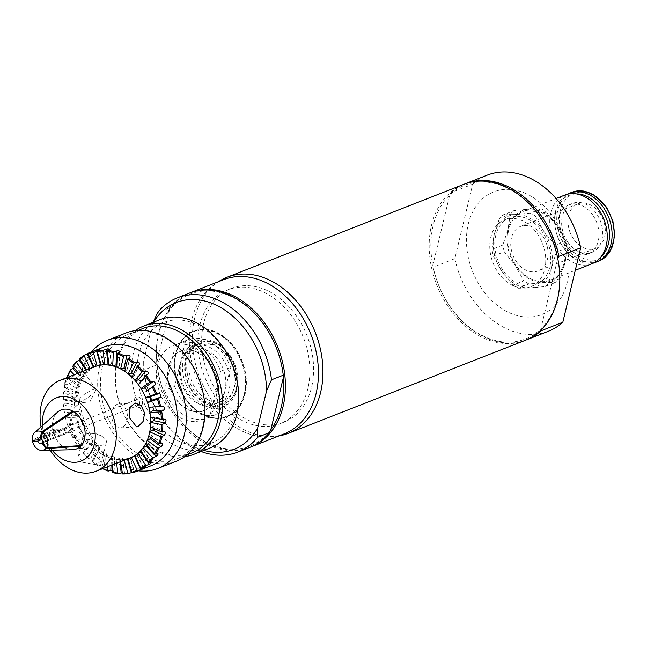 <?xml version="1.0" encoding="UTF-8"?>
<svg xmlns="http://www.w3.org/2000/svg" width="647" height="647" viewBox="0 0 647 647"><rect width="100%" height="100%" fill="white"/><g stroke="black" fill="none" stroke-linecap="round" stroke-linejoin="round"><path stroke-width="0.49" stroke-dasharray="3.23 2.43" d="M134.236 399.717A5.459 4.036 68.6 0 1 141.361 399.264A5.459 4.036 68.6 0 1 139.404 407.416A5.459 4.036 68.6 0 1 134.236 399.717M232.54 397.121A32.754 24.23 68.6 0 1 189.296 380.954A32.754 24.23 68.6 0 1 212.507 342.109A32.754 24.23 68.6 0 1 234.788 364.277A32.754 24.23 68.6 0 1 233.535 395.673A32.754 24.23 68.6 0 1 232.54 397.121M218.411 347.399A29.843 22.071 -111.4 0 0 201.33 345.352A29.843 22.071 -111.4 0 0 191.69 381.188A29.843 22.071 -111.4 0 0 223.134 400.905A29.843 22.071 -111.4 0 0 235.354 375.899A29.843 22.071 -111.4 0 0 218.411 347.399M516.104 261.234A23.955 17.712 -111.4 0 0 538.15 270.939A23.955 17.712 -111.4 0 0 545.89 242.172A23.955 17.712 -111.4 0 0 520.649 226.353A23.955 17.712 -111.4 0 0 516.104 261.234M239.01 418.738A71.857 53.143 68.6 0 1 199.891 324.972A71.857 53.143 68.6 0 1 227.631 289.896A71.857 53.143 68.6 0 1 303.354 337.362A71.857 53.143 68.6 0 1 280.135 423.672A71.857 53.143 68.6 0 1 239.01 418.738M203.643 323.5A71.857 53.143 -111.4 0 0 222.6 399.62A71.857 53.143 -111.4 0 0 283.887 422.192A71.857 53.143 -111.4 0 0 303.718 328.255A71.857 53.143 -111.4 0 0 231.383 288.416A71.857 53.143 -111.4 0 0 203.643 323.5M541.054 330.795L540.795 329.04A82.63 61.109 68.6 0 0 557.69 258.671L540.795 329.04A82.63 61.109 68.6 0 1 478.141 333.302A82.63 61.109 68.6 0 1 432.811 265.432L433.069 267.179L454.833 258.638L472.714 184.169L450.951 192.709L449.705 195.054A82.63 61.109 68.6 0 1 512.359 190.792A82.63 61.109 68.6 0 1 557.69 258.671L557.763 258.525M450.951 192.709A83.835 61.999 68.6 0 1 464.627 184.015M472.714 184.169A83.835 61.999 68.6 0 1 487.134 175.175M432.811 265.432L449.705 195.054A82.63 61.109 68.6 0 0 432.811 265.432M525.874 340.079A83.835 61.999 68.6 0 1 433.069 267.179M548.389 331.248A83.835 61.999 68.6 0 1 454.833 258.638M525.129 340.379A83.835 61.999 68.6 0 1 477.146 334.628A83.835 61.999 68.6 0 1 429.559 254.562A83.835 61.999 68.6 0 1 463.875 184.306M279.019 435.9A83.835 61.999 68.6 0 1 203.87 386.874A83.835 61.999 68.6 0 1 218.492 281.688M497.826 272.088A35.925 26.567 -111.4 0 0 530.888 286.653A35.925 26.567 -111.4 0 0 537.697 234.335A35.925 26.567 -111.4 0 0 504.636 219.77A35.925 26.567 -111.4 0 0 497.826 272.088M591.981 263.75A36.928 27.311 68.6 0 1 557.997 248.78A36.928 27.311 68.6 0 1 565.001 195.006M593.113 215.532A26.349 19.483 -111.4 0 0 568.867 204.848A26.349 19.483 -111.4 0 0 560.351 236.495A26.349 19.483 -111.4 0 0 588.115 253.899A26.349 19.483 -111.4 0 0 593.113 215.532M557.01 226.45A36.928 27.311 68.6 0 1 550.015 280.224A36.928 27.311 68.6 0 1 516.031 265.254A36.928 27.311 68.6 0 1 523.027 211.48A36.928 27.311 68.6 0 1 557.01 226.45M502.824 270.131A35.925 26.567 68.6 0 1 509.642 217.804A35.925 26.567 68.6 0 1 542.704 232.37A35.925 26.567 68.6 0 1 535.894 284.696A35.925 26.567 68.6 0 1 502.824 270.131M599.963 213.583A23.955 17.712 -111.4 0 0 577.917 203.87A23.955 17.712 -111.4 0 0 573.379 238.751A23.955 17.712 -111.4 0 0 595.418 248.464A23.955 17.712 -111.4 0 0 599.963 213.583M594.334 262.65A36.928 27.311 68.6 0 1 562.833 246.879A36.928 27.311 68.6 0 1 567.476 194.213M601.209 256.657A35.075 25.945 68.6 0 1 562.696 246.37A35.075 25.945 68.6 0 1 555.999 211.666A35.075 25.945 68.6 0 1 576.59 193.93M567.548 241.776A26.349 19.483 68.6 0 1 572.538 203.409A26.349 19.483 68.6 0 1 596.793 214.092A26.349 19.483 68.6 0 1 591.795 252.459A26.349 19.483 68.6 0 1 567.548 241.776M499.411 218.5L494.268 234.465L492.019 249.289L502.889 245.027L508.024 229.062L510.281 214.238L499.411 218.5A41.918 30.999 -111.4 0 1 503.293 214.82L514.163 210.558L529.076 209.135L541.094 208.852A41.918 30.999 68.6 0 1 546.351 211.949L557.568 225.924L565.89 241.032A41.918 30.999 68.6 0 1 567.265 247.809L565.017 262.633L559.873 278.598A41.918 30.999 68.6 0 1 555.991 282.278L543.965 282.561L529.06 283.984L518.19 288.247L530.208 287.964L545.122 286.54L555.991 282.278M493.394 256.066L501.716 271.174L512.934 285.149L523.795 280.887L515.473 265.78L504.264 251.804L493.394 256.066A41.918 30.999 -111.4 0 1 492.019 249.289M512.934 285.149A41.918 30.999 -111.4 0 0 518.19 288.247M529.06 283.984A41.918 30.999 68.6 0 1 523.795 280.887M504.264 251.804A41.918 30.999 68.6 0 1 502.889 245.027M510.281 214.238A41.918 30.999 68.6 0 1 514.163 210.558M545.122 286.54A41.918 30.999 -111.4 0 0 549.004 282.86L551.26 268.036L556.396 252.071L567.265 247.809M559.873 278.598L549.004 282.86M556.396 252.071A41.918 30.999 -111.4 0 0 555.021 245.294L543.812 231.319L535.49 216.211L546.351 211.949M565.89 241.032L555.021 245.294M535.49 216.211A41.918 30.999 -111.4 0 0 530.225 213.114L515.319 214.537L503.293 214.82M541.094 208.852L530.225 213.114M565.017 262.633A37.922 28.047 -111.4 0 0 557.568 225.924A37.922 28.047 -111.4 0 0 529.076 209.135A37.922 28.047 -111.4 0 0 508.024 229.062A37.922 28.047 -111.4 0 0 515.473 265.78A37.922 28.047 -111.4 0 0 543.965 282.561A37.922 28.047 -111.4 0 0 565.017 262.633M530.208 287.964A37.922 28.047 68.6 0 1 501.716 271.174A37.922 28.047 68.6 0 1 494.268 234.465A37.922 28.047 68.6 0 1 515.319 214.537A37.922 28.047 68.6 0 1 543.812 231.319A37.922 28.047 68.6 0 1 551.26 268.036A37.922 28.047 68.6 0 1 530.208 287.964M153.177 322.327L152.579 323.791A78.845 58.311 68.6 0 1 153.517 322.198M152.579 323.791L143.666 360.905L143.731 370.076L155.482 365.466A82.832 61.263 -111.4 0 0 249.629 447.433M203.837 450.401A78.845 58.311 68.6 0 1 143.666 360.905M198.5 403.461A31.938 23.615 68.6 0 1 180.367 372.963A31.938 23.615 68.6 0 1 193.445 346.194A31.938 23.615 68.6 0 1 211.723 348.385A31.938 23.615 68.6 0 1 229.847 378.883A31.938 23.615 68.6 0 1 216.777 405.653A31.938 23.615 68.6 0 1 198.5 403.461M216.721 346.42A31.938 23.615 68.6 0 1 234.853 376.926A31.938 23.615 68.6 0 1 221.784 403.688A31.938 23.615 68.6 0 1 203.498 401.496A31.938 23.615 68.6 0 1 185.374 370.998A31.938 23.615 68.6 0 1 198.443 344.228A31.938 23.615 68.6 0 1 216.721 346.42M284.146 433.886A82.832 61.263 68.6 0 1 236.737 428.209A82.832 61.263 68.6 0 1 189.708 349.097A82.832 61.263 68.6 0 1 223.619 279.674M201.08 451.485A82.832 61.263 68.6 0 1 143.731 370.076M189.102 293.22A82.832 61.263 -111.4 0 0 169.271 308.045L169.377 310.423A81.635 60.373 -111.4 0 0 156.873 362.498L155.482 365.466M169.271 308.045L157.512 312.655M270.858 429.64A81.635 60.373 -111.4 0 1 203.215 440.429A81.635 60.373 -111.4 0 1 156.873 362.498L169.377 310.423A81.635 60.373 -111.4 0 1 237.02 299.642A81.635 60.373 -111.4 0 1 283.354 377.573M250.381 447.134A82.832 61.263 68.6 0 1 163.845 392.122A82.832 61.263 68.6 0 1 189.854 292.929M188.083 347.932A35.545 26.284 68.6 0 1 228.755 353.747A35.545 26.284 68.6 0 1 228.892 403.51A35.545 26.284 68.6 0 1 188.196 389.017A35.545 26.284 68.6 0 1 188.083 347.932M220.562 371.313L217.303 384.916A31.768 23.494 68.6 0 1 216.478 394.896A31.768 23.494 68.6 0 1 212.895 403.251L217.303 384.916A31.768 23.494 -111.4 0 0 199.179 353.432A31.768 23.494 -111.4 0 0 172.304 358.414L167.905 376.74A31.768 23.494 -111.4 0 0 186.029 408.225A31.768 23.494 -111.4 0 0 212.895 403.251L209.636 416.854A39.92 29.519 68.6 0 1 207.186 417.994A39.92 29.519 68.6 0 1 164.645 390.351L174.65 386.421L185.576 340.88L175.572 344.811A39.92 29.519 68.6 0 1 178.022 343.67A39.92 29.519 68.6 0 1 220.562 371.313L230.575 367.391L219.64 412.923L209.636 416.854M135.158 401.172A2.992 2.216 68.6 0 1 136.315 399.709A2.992 2.216 68.6 0 1 139.469 401.69A2.992 2.216 68.6 0 1 138.498 405.281A2.992 2.216 68.6 0 1 135.951 404.343A2.992 2.216 68.6 0 1 135.158 401.172M112.052 418.86A11.978 7.845 86.4 0 0 120.31 427.869A11.978 7.845 86.4 0 0 127.055 412.972A11.978 7.845 86.4 0 0 118.797 403.963A11.978 7.845 86.4 0 0 112.052 418.86M78.408 399.045A11.978 2.305 -33.9 0 1 88.857 391.589A11.978 2.305 -33.9 0 1 95.853 389.421A11.978 2.305 -33.9 0 1 95.732 390.416A11.978 2.305 -33.9 0 1 93.419 393.158A11.978 2.305 -33.9 0 1 76.944 403.041A11.978 2.305 -33.9 0 1 75.974 402.782A11.978 2.305 -33.9 0 1 78.408 399.045M65.8 380.266L63.818 384.682L67.992 384.609L74.939 379.757L83.698 371.329L80.762 372.243L65.8 380.266M87.208 442.386A11.978 5.532 -166.5 0 1 83.059 436.644A11.978 5.532 -166.5 0 1 90.03 433.385A11.978 5.532 -166.5 0 1 101.628 436.167A11.978 5.532 -166.5 0 1 102.21 436.499A11.978 5.532 -166.5 0 1 106.351 442.241A11.978 5.532 -166.5 0 1 99.08 445.508A11.978 5.532 -166.5 0 1 87.208 442.386M82.428 462.265L94.502 464.4L101.789 461.23L94.583 454.881L81.247 452.738L78.505 455.642L82.428 462.265M107.709 466.681L108.178 457.3L111.494 456.426A1.998 0.696 -177.2 0 1 113.646 456.41A1.998 0.696 -177.2 0 1 114.794 457.114A1.998 0.696 -177.2 0 1 114.551 457.421L112.424 458.683L112.117 464.958M112.125 472.407L114.107 471.097L111.85 470.296M116.614 463.187L116.161 459.427L120.366 459.718L120.593 461.626M116.161 459.427L119.469 458.399A1.998 0.445 173.1 0 1 121.563 458.092A1.998 0.445 173.1 0 1 122.744 458.351A1.998 0.445 173.1 0 1 122.493 458.61L120.366 459.718M124.184 460.219L123.981 459.491L127.977 458.731M123.981 459.491L130.395 457.55L127.96 458.674M135.045 455.941L137.407 454.728L134.891 455.609M141.564 451.719L143.48 449.98L140.836 450.644M147.055 445.589A1.998 0.647 136.6 0 0 148.333 443.51A1.998 0.647 136.6 0 0 147.945 443.454L145.551 443.996M151.244 437.736A1.998 0.873 126.2 0 0 151.73 435.585A1.998 0.873 126.2 0 0 151.325 435.52L148.826 435.965M153.8 428.395A1.998 1.068 114.5 0 0 153.493 426.567A1.998 1.068 114.5 0 0 153.137 426.519L150.516 426.899M154.35 417.946A1.998 1.213 101.2 0 0 153.525 416.862A1.998 1.213 101.2 0 0 153.29 416.854L150.541 417.186M152.32 407.052A1.998 1.31 86.4 0 0 151.819 406.931A1.998 1.31 86.4 0 0 151.778 406.939L148.907 407.262M138.401 384.593L140.658 382.943A1.998 1.237 39.1 0 0 140.803 382.806A1.998 1.237 39.1 0 0 140.844 381.593M131.996 377.169L134.188 375.632A1.998 1.108 25.5 0 0 134.406 375.381A1.998 1.108 25.5 0 0 133.597 373.82M124.742 371.289L126.885 369.882A1.998 0.922 13.5 0 0 127.127 369.558A1.998 0.922 13.5 0 0 125.478 368.216M116.953 367.189L119.072 365.927A1.998 0.696 2.8 0 0 119.323 365.612A1.998 0.696 2.8 0 0 117.067 364.811M108.971 365.062L111.098 363.954A1.998 0.445 -6.9 0 0 111.349 363.695A1.998 0.445 -6.9 0 0 108.793 363.574M101.15 365.005L103.577 363.873L100.989 364.447M93.823 367.003L90.079 368.539M93.459 367.553L90.24 368.887M86.601 369.906L87.321 370.982L84.288 373.853L82.67 371.443M87.321 370.982L89.965 370.319L87.434 372.381L84.288 373.853M78.457 373.101L81.918 376.764L79.573 380.493L74.17 374.783M81.918 376.764L84.312 376.214A1.998 0.647 -43.4 0 1 84.7 376.271A1.998 0.647 -43.4 0 1 84.247 377.508A1.998 0.647 -43.4 0 1 82.622 378.907L79.573 380.493M68.283 377.096L77.858 384.092L76.306 388.523L66.067 381.043L66.018 380.307L68.396 378.916C70.094 377.306 70.466 376.239 69.52 375.721L67.49 376.101M77.858 384.092L80.357 383.647A1.998 0.873 -53.8 0 1 80.762 383.72A1.998 0.873 -53.8 0 1 80.681 385.191A1.998 0.873 -53.8 0 1 79.241 386.841L76.306 388.523M75.311 392.656L74.615 397.59L63.762 392.656L63.665 392.05L65.945 390.602C67.434 388.879 67.595 387.699 66.447 387.052L64.457 387.715L75.311 392.656L77.931 392.284A1.998 1.068 -65.5 0 1 78.295 392.325A1.998 1.068 -65.5 0 1 78.659 393.958A1.998 1.068 -65.5 0 1 77.43 395.835L74.615 397.59M74.397 402.078L74.591 407.303L63.6 405.119L63.471 404.666L65.646 403.194C66.916 401.407 66.876 400.153 65.509 399.434L63.406 399.895L74.397 402.078L77.139 401.738A1.998 1.213 -78.8 0 1 77.381 401.747A1.998 1.213 -78.8 0 1 78.247 403.404A1.998 1.213 -78.8 0 1 77.276 405.507L74.591 407.303M75.149 411.937L76.217 417.226L65.573 417.905L67.523 416.134C68.582 414.339 68.323 413.069 66.746 412.325L78.012 411.613A1.998 1.31 -93.6 0 1 78.061 411.613A1.998 1.31 -93.6 0 1 79.444 413.142A1.998 1.31 -93.6 0 1 78.788 415.423L76.217 417.226M77.535 421.82L79.435 426.931L69.601 430.433L71.477 428.856C72.343 427.109 71.882 425.88 70.102 425.176L67.7 425.314L77.535 421.82L80.519 421.464A1.998 1.343 -109.6 0 1 82.234 422.903A1.998 1.343 -109.6 0 1 81.886 425.152L79.435 426.931M81.449 431.274L84.102 435.997L77.349 440.809C78.036 439.159 77.397 438.027 75.44 437.404L72.852 437.445L81.449 431.274L84.539 430.87A1.998 1.318 -125.7 0 1 86.528 432.164A1.998 1.318 -125.7 0 1 86.455 434.266L84.102 435.997M92.27 442.378L84.886 451.46C85.42 449.964 84.628 448.978 82.517 448.492L79.743 448.476L86.73 439.903L90.014 444.028L83.051 452.787L85.032 451.323L92.424 442.241A1.998 1.237 -140.9 0 1 92.27 442.378L90.014 444.028M86.73 439.903L89.909 439.41A1.998 1.237 -140.9 0 1 92.02 440.372A1.998 1.237 -140.9 0 1 92.424 442.241M99.104 449.131L93.742 460.357C94.171 459.055 93.257 458.246 91.025 457.947L88.38 458.416L88.073 457.922L93.136 447.32L96.913 450.668L91.963 461.594L93.969 460.098L99.323 448.872A1.998 1.108 -154.5 0 1 99.104 449.131L96.913 450.668M93.136 447.32L96.379 446.721A1.998 1.108 -154.5 0 1 98.554 447.344A1.998 1.108 -154.5 0 1 99.323 448.872M108.178 457.3L112.424 458.683M122.493 473.952L124.483 472.82M122.493 458.61L124.232 473.07C124.572 472.504 123.561 472.439 121.207 472.86M132.449 472.787L134.487 471.873L130.395 457.55M130.128 457.728L134.22 472.035L131.349 472.617M87.943 353.683L90.07 352.575L87.968 353.343M79.257 360.209C81.312 358.964 82.04 358.276 81.441 358.147L79.581 358.705M81.781 358.147L89.618 370.319M73.693 368.07L74.971 366L72.658 366.404M80.762 383.72L69.52 375.721L80.357 383.647M78.295 392.325L66.447 387.052L77.931 392.284M77.381 401.747L65.509 399.434L77.139 401.738M78.061 411.613L66.787 412.325L78.012 411.613M150.905 465.808A63.875 47.239 68.6 0 1 114.341 461.424A63.875 47.239 68.6 0 1 79.581 378.083A63.875 47.239 68.6 0 1 80.414 374.985A63.875 47.239 68.6 0 1 104.24 346.897M64.328 387.367A63.875 47.239 68.6 0 1 65.072 383.776A63.875 47.239 68.6 0 1 66.018 380.307M102.647 468.671A63.875 47.239 68.6 0 1 101.797 468.226L103.787 466.786L106.884 453.895A1.998 0.922 -166.5 0 1 106.634 454.218L104.49 455.625L101.797 468.226M106.634 454.218L103.544 467.102C103.9 466.026 102.913 465.444 100.592 465.363L97.907 465.937A63.875 47.239 68.6 0 1 91.963 461.594M88.38 458.416A63.875 47.239 68.6 0 1 83.051 452.787M79.929 448.881A63.875 47.239 68.6 0 1 75.448 442.208M72.933 437.728A63.875 47.239 68.6 0 1 69.496 430.304M67.684 425.451A63.875 47.239 68.6 0 1 65.444 417.606M64.425 412.592A63.875 47.239 68.6 0 1 63.471 404.666M63.285 399.709A63.875 47.239 68.6 0 1 63.665 392.05M97.907 465.937L97.471 465.371A63.074 46.649 68.6 0 1 91.85 461.271M97.471 465.371L100.39 453.207L102.444 454.412A48.905 36.167 68.6 0 1 95.02 448.994A48.905 36.167 68.6 0 1 88.372 441.966A48.905 36.167 68.6 0 1 82.776 433.636A48.905 36.167 68.6 0 1 78.481 424.375A48.905 36.167 68.6 0 1 75.683 414.581A48.905 36.167 68.6 0 1 74.494 404.69A48.905 36.167 68.6 0 1 74.963 395.123A48.905 36.167 68.6 0 1 75.82 390.602A48.905 36.167 68.6 0 1 77.082 386.308A48.905 36.167 68.6 0 1 80.746 378.624A48.905 36.167 68.6 0 1 85.808 372.413A48.905 36.167 68.6 0 1 92.036 367.941A48.905 36.167 68.6 0 1 94.697 366.728M88.073 457.922A63.074 46.649 68.6 0 1 83.034 452.601M79.743 448.476A63.074 46.649 68.6 0 1 75.505 442.176M72.852 437.445A63.074 46.649 68.6 0 1 69.601 430.433M67.7 425.314A63.074 46.649 68.6 0 1 65.573 417.905M64.506 412.616A63.074 46.649 68.6 0 1 63.6 405.119M63.406 399.895A63.074 46.649 68.6 0 1 63.762 392.656M64.457 387.715A63.074 46.649 68.6 0 1 66.067 381.043M130.427 457.769A48.905 36.167 68.6 0 1 125.971 459.087A48.905 36.167 68.6 0 1 118.264 459.572A48.905 36.167 68.6 0 1 110.305 457.995A48.905 36.167 68.6 0 1 102.444 454.412L104.49 455.625M103.01 468.533A63.074 46.649 68.6 0 1 101.571 467.789M100.39 453.207L103.682 452.479A1.998 0.922 -166.5 0 1 105.857 452.771A1.998 0.922 -166.5 0 1 106.884 453.895M42.322 441.844L71.081 430.554A2.992 2.216 68.6 0 1 70.685 431.573L42.775 442.524M41.901 439.499L66.592 429.81A2.992 2.216 68.6 0 1 66.463 428.637L41.206 438.553M41.319 437.477L68.954 426.632A2.992 2.216 68.6 0 1 69.852 427.157L41.084 438.448M71.081 430.554L81.158 445.557M80.123 445.621L70.685 431.573M66.592 429.81L53.038 430.667L35.092 440.097M52.1 450.166A33.935 25.096 68.6 0 1 42.451 425.572M72.391 449.738A20.955 15.496 68.6 0 1 53.038 430.667M57.615 412.09A20.955 15.496 68.6 0 0 52.819 429.503L66.463 428.637M68.954 426.632L72.359 412.446M73.58 411.629L69.852 427.157M52.819 429.503L32.35 440.267M50.223 450.207A48.905 36.167 68.6 0 1 41.044 426.818M138.191 470.806A68.865 50.927 68.6 0 1 118.312 463.77A68.865 50.927 68.6 0 1 80.835 373.909A68.865 50.927 68.6 0 1 81.732 370.569A68.865 50.927 68.6 0 1 91.518 351.887M176.494 461.133A68.865 50.927 68.6 0 1 117.762 439.491A68.865 50.927 68.6 0 1 99.589 366.55A68.865 50.927 68.6 0 1 126.173 332.93M202.826 426.138A66.867 49.447 68.6 0 1 177.011 458.78A66.867 49.447 68.6 0 1 119.986 437.768A66.867 49.447 68.6 0 1 102.347 366.938A66.867 49.447 68.6 0 1 128.155 334.297A66.867 49.447 68.6 0 1 185.188 355.308A66.867 49.447 68.6 0 1 202.826 426.138M192.022 452.892A66.867 49.447 68.6 0 1 134.988 431.881A66.867 49.447 68.6 0 1 117.35 361.05A66.867 49.447 68.6 0 1 143.165 328.409M184.816 456.596A68.865 50.927 68.6 0 1 131.527 427.659A68.865 50.927 68.6 0 1 117.099 359.675A68.865 50.927 68.6 0 1 135.36 330.593M210.259 447.878A68.865 50.927 68.6 0 1 151.527 426.236A68.865 50.927 68.6 0 1 133.363 353.294A68.865 50.927 68.6 0 1 159.938 319.675M236.341 411.508A64.87 47.975 68.6 0 1 174.172 438.731A64.87 47.975 68.6 0 1 138.862 354.079A64.87 47.975 68.6 0 1 201.031 326.856A64.87 47.975 68.6 0 1 236.341 411.508M217.594 400.469A39.92 29.519 68.6 0 1 179.34 417.218A39.92 29.519 68.6 0 1 157.609 365.126A39.92 29.519 68.6 0 1 195.863 348.369A39.92 29.519 68.6 0 1 217.594 400.469M175.572 344.811L172.304 358.414A31.768 23.494 68.6 0 0 167.905 376.74L164.645 390.351M219.64 412.923A39.92 29.519 68.6 0 1 217.19 414.064A39.92 29.519 68.6 0 1 174.65 386.421M185.576 340.88A39.92 29.519 68.6 0 1 188.026 339.748A39.92 29.519 68.6 0 1 230.575 367.391M196.429 402.636A29.843 22.071 68.6 0 1 179.494 374.136A29.843 22.071 68.6 0 1 191.706 349.129A29.843 22.071 68.6 0 1 208.787 351.175A29.843 22.071 68.6 0 1 225.722 379.676A29.843 22.071 68.6 0 1 213.51 404.682A29.843 22.071 68.6 0 1 196.429 402.636M238.921 354.313A45.905 33.951 68.6 0 1 227.388 416.498A45.905 33.951 68.6 0 1 203.53 414.67A45.905 33.951 68.6 0 1 177.601 348.596A45.905 33.951 68.6 0 1 193.841 331.029A45.905 33.951 68.6 0 1 220.117 334.175A45.905 33.951 68.6 0 1 238.921 354.313M238.136 354.702A45.444 33.612 -111.4 0 0 177.432 349.048A45.444 33.612 -111.4 0 0 203.101 414.452A45.444 33.612 -111.4 0 0 240.191 404.359A45.444 33.612 -111.4 0 0 238.136 354.702M219.616 334.37A45.905 33.951 68.6 0 1 245.674 378.22A45.905 33.951 68.6 0 1 226.887 416.692A45.905 33.951 68.6 0 1 200.61 413.546A45.905 33.951 68.6 0 1 174.544 369.704A45.905 33.951 68.6 0 1 193.34 331.224A45.905 33.951 68.6 0 1 219.616 334.37M531.397 196.413A65.865 48.711 -111.4 0 0 466.835 248.181A65.865 48.711 -111.4 0 0 543.359 313.884A65.865 48.711 -111.4 0 0 548.971 211.504A65.865 48.711 -111.4 0 0 531.397 196.413M567.201 244.598A35.075 25.945 68.6 0 1 567.476 197.594A35.075 25.945 68.6 0 1 606.142 207.736A35.075 25.945 68.6 0 1 605.867 254.74A35.075 25.945 68.6 0 1 567.201 244.598M599.001 260.992A36.928 27.311 68.6 0 1 565.017 246.022A36.928 27.311 68.6 0 1 572.021 192.248M190.072 387.949A33.709 24.934 68.6 0 1 189.967 348.976A33.709 24.934 68.6 0 1 211.148 341.753A33.709 24.934 68.6 0 1 234.068 364.56A33.709 24.934 68.6 0 1 232.783 396.87A33.709 24.934 68.6 0 1 231.763 398.358A33.709 24.934 68.6 0 1 190.072 387.949M113.856 471.404L114.551 457.421M111.049 465.371L111.494 456.426M119.889 461.901L119.469 458.399M127.435 458.941L127.257 458.311M143.375 468.339L137.107 454.801M151.309 462.144L143.133 449.98M157.666 453.725L147.945 443.454M162.162 443.446L151.325 435.52M164.621 431.751L153.137 426.519M164.92 419.159L153.29 416.854M163.044 406.227L151.778 406.939M148.05 373.869L140.658 382.943M139.542 364.407L134.188 375.632M129.974 356.998L126.885 369.882M119.768 351.952L119.072 365.927M109.359 349.501L111.098 363.954M99.217 349.736L103.31 364.051M89.771 352.664L96.039 366.202M85.946 370.165L87.434 372.381M74.591 365.951L84.312 376.214M77.486 373.481L82.622 378.907M68.396 378.916L79.241 386.841M65.945 390.602L77.43 395.835M65.646 403.194L77.276 405.507M67.523 416.134L78.788 415.423M70.102 425.176L80.519 421.464M71.477 428.856L81.886 425.152M75.44 437.404L84.539 430.87M77.349 440.809L86.455 434.266M82.517 448.492L89.909 439.41M91.025 457.947L96.379 446.721M100.592 465.363L103.682 452.479M216.616 395.05A32.051 23.704 68.6 0 1 185.891 408.5A32.051 23.704 68.6 0 1 168.446 366.671A32.051 23.704 68.6 0 1 199.163 353.222A32.051 23.704 68.6 0 1 216.616 395.05M231.383 288.416L227.631 289.896M283.887 422.192L280.135 423.672M550.015 280.224L575.288 270.3M523.027 211.48L556.08 198.508M530.888 286.653L535.894 284.696M504.636 219.77L509.642 217.804M588.115 253.899L591.795 252.459M568.867 204.848L572.538 203.409M577.917 203.87L520.649 226.353M595.418 248.464L538.15 270.939M216.777 405.653L221.784 403.688M193.445 346.194L198.443 344.228M212.507 342.109L211.148 341.753C230.85 345.644 244.574 380.614 232.783 396.87L233.535 395.673M120.31 427.869L136.622 426.834M118.797 403.963L135.11 402.935M76.944 403.041L89.852 401.965L95.732 390.416M95.853 389.421L83.698 371.329M75.974 402.782L63.818 384.69M101.628 436.167L96.201 433.239L90.03 433.385M83.059 436.644L78.505 455.642M106.351 442.241L101.789 461.23M114.107 471.089L114.794 457.114M124.483 472.811L122.744 458.351M143.683 468.258L137.407 454.728M151.657 462.152L143.48 449.98M158.054 453.782L148.333 443.51M162.567 443.51L151.73 435.585M164.977 431.8L153.493 426.567M165.163 419.167L153.525 416.862M163.093 406.219L151.819 406.931M148.195 373.723L140.803 382.806M139.768 364.148L134.406 375.381M130.225 356.683L127.127 369.558M120.01 351.636L119.323 365.612M109.61 349.243L111.349 363.695M99.484 349.566L103.577 363.873M90.07 352.591L96.346 366.121M81.789 358.155L89.965 370.319M74.979 366L84.7 376.271M41.125 443.502L138.498 405.281M38.933 437.93L136.315 399.709M114.341 461.424L118.312 463.77M80.414 374.985L81.732 370.569M177.011 458.78L187.096 454.825M128.155 334.297L138.232 330.342M207.186 417.994L217.19 414.064M178.022 343.67L188.026 339.748M213.51 404.682L223.134 400.905M191.706 349.129L201.33 345.352M203.101 414.452L203.53 414.67M177.432 349.048L177.601 348.596M226.887 416.692L227.388 416.498M193.34 331.224L193.841 331.029"/><path stroke-width="0.97" d="M557.69 258.671L558.927 256.325L580.691 247.785L562.809 322.255L541.054 330.795L540.941 330.075M464.627 184.015A83.835 61.999 68.6 0 1 465.371 183.716A83.835 61.999 68.6 0 1 558.927 256.325M465.371 183.716L487.134 175.175A83.835 61.999 68.6 0 1 580.691 247.785M541.054 330.795A83.835 61.999 68.6 0 1 526.626 339.788A83.835 61.999 68.6 0 1 525.874 340.079M562.809 322.255A83.835 61.999 68.6 0 1 548.389 331.248L526.626 339.788M218.492 281.688A83.835 61.999 68.6 0 1 227.008 277.272L463.875 184.306A83.835 61.999 68.6 0 1 511.858 190.056A83.835 61.999 68.6 0 1 559.445 270.123A83.835 61.999 68.6 0 1 525.129 340.379L288.263 433.344A83.835 61.999 68.6 0 1 279.019 435.9M227.008 277.272A83.835 61.999 68.6 0 1 311.401 323.743A83.835 61.999 68.6 0 1 288.263 433.344M556.08 198.508L565.001 195.006A36.928 27.311 68.6 0 1 598.985 209.976A36.928 27.311 68.6 0 1 591.981 263.75L575.288 270.3M567.476 194.213A36.928 27.311 68.6 0 1 569.837 193.105A36.928 27.311 68.6 0 1 603.821 208.075A36.928 27.311 68.6 0 1 596.817 261.857A36.928 27.311 68.6 0 1 594.334 262.65M576.59 193.93A35.075 25.945 68.6 0 1 601.637 209.499A35.075 25.945 68.6 0 1 601.209 256.657M153.517 322.198A78.845 58.311 68.6 0 1 222.285 308.449A78.845 58.311 68.6 0 1 266.556 390.942L271.489 379.805L283.249 375.195A82.832 61.263 -111.4 0 0 189.102 293.22L177.351 297.838A82.832 61.263 68.6 0 1 271.489 379.805M153.177 322.327L157.512 312.655A82.832 61.263 68.6 0 1 177.351 297.838M257.708 437.226A82.832 61.263 68.6 0 1 237.878 452.051L249.629 447.433A82.832 61.263 -111.4 0 0 269.467 432.608L257.708 437.226L257.643 428.055L266.556 390.942M257.643 428.055A78.845 58.311 68.6 0 1 203.837 450.401M189.854 292.929A82.832 61.263 68.6 0 1 190.606 292.63L223.619 279.674A82.832 61.263 68.6 0 1 271.028 285.351A82.832 61.263 68.6 0 1 318.057 364.463A82.832 61.263 68.6 0 1 284.146 433.886L251.133 446.842A82.832 61.263 68.6 0 1 250.381 447.134M237.878 452.051A82.832 61.263 68.6 0 1 201.08 451.485M269.467 432.608L270.858 429.64A81.635 60.373 -111.4 0 0 283.354 377.573L270.858 429.64M283.354 377.573L283.249 375.195M190.606 292.63A82.832 61.263 68.6 0 1 238.015 298.307A82.832 61.263 68.6 0 1 285.036 377.427A82.832 61.263 68.6 0 1 251.133 446.842M129.44 417.76L129.707 407.731L135.11 402.935L141.216 405.62L144.629 413.077L143.1 421.48L138.167 426.478L136.622 426.834L129.44 417.76M112.117 464.958L112.125 472.407A63.875 47.239 68.6 0 0 118.506 473.677L117.803 473.086L116.614 463.187M111.85 470.296L108.098 471.097L107.523 470.498L107.709 466.681M143.375 468.339L138.159 470.757L137.229 470.272L131.301 457.486L134.891 455.609L140.811 468.396L141.564 468.97L143.683 468.274M131.301 457.486L135.045 455.941M151.309 462.144C151.948 462.338 151.22 463.026 149.125 464.214L146.545 465.387L145.526 465.007L137.811 453.515L140.836 450.644L148.559 462.136L149.425 462.67L151.665 462.16M137.811 453.515L141.564 451.719M157.666 453.725C158.466 454.113 157.908 455.011 155.976 456.41L153.476 457.696L152.393 457.429L143.213 447.732L145.551 443.996L154.738 453.701L155.701 454.154L158.062 453.79M143.213 447.732L146.254 446.139A1.998 0.647 136.6 0 0 147.055 445.589M162.162 443.446C163.165 443.996 162.793 445.063 161.046 446.632L158.636 447.999L157.512 447.878L147.273 440.397L148.826 435.965L159.065 443.454L162.575 443.518M147.273 440.397L150.209 438.706A1.998 0.873 126.2 0 0 151.244 437.736M164.621 431.751C165.826 432.422 165.656 433.603 164.12 435.31L161.807 436.733L160.666 436.774L149.821 431.832L150.516 426.899L161.362 431.84L164.993 431.8M149.821 431.832L152.635 430.077A1.998 1.068 114.5 0 0 153.8 428.395M164.92 419.159C166.336 419.895 166.384 421.148 165.058 422.928L161.726 424.594L150.735 422.418L150.541 417.186L161.532 419.369L165.163 419.175M150.735 422.418L153.428 420.615A1.998 1.213 101.2 0 0 154.35 417.946M163.044 406.227C164.678 406.963 164.936 408.233 163.82 410.028L160.626 411.88L149.983 412.551L148.907 407.262L163.093 406.219M149.983 412.551L152.555 410.748A1.998 1.31 86.4 0 0 153.25 408.847A1.998 1.31 86.4 0 0 152.32 407.052M147.597 402.677L145.688 397.557L155.523 394.055L159.089 393.505C160.917 394.193 161.37 395.422 160.456 397.185L157.431 399.175L147.597 402.677L150.047 400.889A1.998 1.343 70.4 0 0 150.395 398.641A1.998 1.343 70.4 0 0 148.681 397.209L145.688 397.557M143.683 393.214L141.022 388.491L149.619 382.32L153.218 381.552C155.215 382.142 155.854 383.275 155.126 384.949L146.028 391.492A1.998 1.318 54.3 0 0 146.101 389.381A1.998 1.318 54.3 0 0 144.111 388.087L141.022 388.491M138.401 384.593L135.11 380.468L142.097 371.888L145.68 370.901C147.831 371.338 148.624 372.324 148.05 373.869L145.381 376.012L138.401 384.593M140.844 381.593A1.998 1.237 39.1 0 0 138.296 379.975L135.11 380.468M131.996 377.169L128.219 373.829L133.282 363.226L136.824 362.005C139.089 362.247 139.995 363.056 139.542 364.407L137.059 366.566L131.996 377.169M133.597 373.82A1.998 1.108 25.5 0 0 131.462 373.23L128.219 373.829M124.742 371.289L120.633 368.871L123.561 356.699L124.329 355.874L127.022 355.26C129.36 355.276 130.346 355.858 129.974 356.998L127.661 359.117L124.742 371.289M125.478 368.216A1.998 0.922 13.5 0 0 123.933 368.143L120.633 368.871M116.953 367.189L112.707 365.806L113.354 352.607L114.001 351.693L116.711 350.957C119.072 350.731 120.091 351.062 119.768 351.952L118.037 353.003L117.608 353.99L116.953 367.189M117.067 364.811A1.998 0.696 2.8 0 0 116.015 364.932L112.707 365.806M108.971 365.062L104.765 364.771L103.124 351.111L103.633 350.148L106.334 349.291C108.68 348.798 109.691 348.862 109.359 349.501L107.628 350.423L107.329 351.41L108.971 365.062M108.793 363.574A1.998 0.445 -6.9 0 0 108.073 363.743L104.765 364.771M101.15 365.005L97.163 365.814L93.297 352.3L93.678 351.305L99.217 349.736L97.454 350.537L97.285 351.483L101.15 365.005M100.989 364.447L97.163 365.814M93.678 351.305A63.875 47.239 68.6 0 0 89.731 352.591A63.875 47.239 68.6 0 0 87.968 353.343L93.823 367.003L93.338 367.261L87.191 354.022L87.943 353.683M121.927 472.698L118.506 473.677M120.593 461.626L122.493 473.952A63.875 47.239 68.6 0 0 128.672 473.564L127.847 473.006L124.184 460.219M132.045 472.399L128.672 473.564M127.977 458.731L131.834 472.197L132.449 472.787A63.875 47.239 68.6 0 0 136.404 471.501L150.905 465.808A63.875 47.239 68.6 0 0 175.563 434.63A63.875 47.239 68.6 0 0 158.709 366.97A63.875 47.239 68.6 0 0 104.24 346.897L89.731 352.591M90.079 368.539L84.312 356.101L84.571 355.122L87.191 354.022M84.571 355.122A63.875 47.239 68.6 0 0 79.581 358.705L86.601 369.906M82.67 371.443L76.564 362.352L76.71 361.43L79.864 359.878M76.71 361.43A63.875 47.239 68.6 0 0 72.658 366.404L78.457 373.101M74.17 374.783L70.394 370.796L70.434 369.947L73.693 368.07M70.434 369.947A63.875 47.239 68.6 0 0 67.49 376.101L68.283 377.096M97.454 350.537A63.875 47.239 68.6 0 1 103.633 350.148M107.628 350.423A63.875 47.239 68.6 0 1 114.001 351.693M118.037 353.003A63.875 47.239 68.6 0 1 124.329 355.874M128.219 358.163A63.875 47.239 68.6 0 1 134.164 362.506M137.746 365.676A63.875 47.239 68.6 0 1 143.076 371.313M146.198 375.22A63.875 47.239 68.6 0 1 150.678 381.892M153.202 386.372A63.875 47.239 68.6 0 1 156.639 393.797M158.442 398.649A63.875 47.239 68.6 0 1 160.691 406.494M161.71 411.508A63.875 47.239 68.6 0 1 162.664 419.434M162.842 424.392A63.875 47.239 68.6 0 1 162.462 432.05M161.807 436.733A63.875 47.239 68.6 0 1 160.108 443.793M158.636 447.999A63.875 47.239 68.6 0 1 155.701 454.154M153.476 457.696A63.875 47.239 68.6 0 1 149.425 462.67M146.545 465.387A63.875 47.239 68.6 0 1 141.564 468.97M138.159 470.757A63.875 47.239 68.6 0 1 136.404 471.501M108.098 471.097A63.875 47.239 68.6 0 1 102.647 468.671M67.62 376.611A63.074 46.649 68.6 0 1 70.394 370.796M72.739 367.059A63.074 46.649 68.6 0 1 76.564 362.352M79.597 359.489A63.074 46.649 68.6 0 1 84.312 356.101M87.903 354.216A63.074 46.649 68.6 0 1 93.297 352.3M41.044 426.818A48.905 36.167 68.6 0 1 41.432 404.1A48.905 36.167 68.6 0 1 60.308 380.226L94.697 366.728A48.905 36.167 68.6 0 1 99.161 365.409A48.905 36.167 68.6 0 1 106.868 364.916A48.905 36.167 68.6 0 1 114.826 366.501A48.905 36.167 68.6 0 1 122.687 370.076A48.905 36.167 68.6 0 1 130.104 375.503A48.905 36.167 68.6 0 1 136.76 382.531A48.905 36.167 68.6 0 1 142.348 390.853A48.905 36.167 68.6 0 1 146.643 400.113A48.905 36.167 68.6 0 1 149.449 409.907A48.905 36.167 68.6 0 1 150.638 419.806A48.905 36.167 68.6 0 1 150.169 429.365A48.905 36.167 68.6 0 1 148.05 438.181A48.905 36.167 68.6 0 1 144.378 445.864A48.905 36.167 68.6 0 1 139.323 452.075A48.905 36.167 68.6 0 1 133.096 456.547A48.905 36.167 68.6 0 1 130.427 457.769L96.039 471.267A48.905 36.167 68.6 0 1 50.223 450.207M97.285 351.483A63.074 46.649 68.6 0 1 103.124 351.111M107.329 351.41A63.074 46.649 68.6 0 1 113.354 352.607M117.608 353.99A63.074 46.649 68.6 0 1 123.561 356.699M127.661 359.117A63.074 46.649 68.6 0 1 133.282 363.226M137.059 366.566A63.074 46.649 68.6 0 1 142.097 371.888M145.381 376.012A63.074 46.649 68.6 0 1 149.619 382.32M152.28 387.043A63.074 46.649 68.6 0 1 155.523 394.055M157.431 399.175A63.074 46.649 68.6 0 1 159.558 406.591M160.626 411.88A63.074 46.649 68.6 0 1 161.532 419.369M161.726 424.594A63.074 46.649 68.6 0 1 161.362 431.84M160.666 436.774A63.074 46.649 68.6 0 1 159.065 443.454M157.512 447.878A63.074 46.649 68.6 0 1 154.738 453.701M152.393 457.429A63.074 46.649 68.6 0 1 148.559 462.136M145.526 465.007A63.074 46.649 68.6 0 1 140.811 468.396M137.229 470.272A63.074 46.649 68.6 0 1 131.834 472.197M127.847 473.006A63.074 46.649 68.6 0 1 122.008 473.378M107.523 470.498A63.074 46.649 68.6 0 1 103.01 468.533M117.803 473.086A63.074 46.649 68.6 0 1 111.769 471.889M42.775 442.524L41.918 442.863A2.992 2.216 68.6 0 1 41.125 443.502A2.992 2.216 68.6 0 1 37.825 441.1L41.901 439.499M41.206 438.553L37.704 439.928A2.992 2.216 68.6 0 1 37.777 439.386A2.992 2.216 68.6 0 1 38.933 437.93A2.992 2.216 68.6 0 1 40.187 437.922L41.319 437.477M41.084 438.448A2.992 2.216 68.6 0 1 42.322 441.844L46.349 447.837L81.158 445.557A20.955 15.496 68.6 0 0 73.58 411.629L42.54 432.39L41.084 438.448M80.123 445.621L80.527 446.236L45.759 448.573L41.918 442.863M37.825 441.1L32.552 441.432L35.092 440.097M45.759 448.573A9.98 7.384 68.6 0 1 41.74 450.385A9.98 7.384 68.6 0 1 32.552 441.432M42.451 425.572A33.935 25.096 68.6 0 1 43.3 414.403A33.935 25.096 68.6 0 1 75.82 400.169A33.935 25.096 68.6 0 1 94.292 444.449A33.935 25.096 68.6 0 1 52.1 450.166M80.527 446.236A20.955 15.496 68.6 0 1 72.391 449.738L41.74 450.385M37.704 439.928L32.35 440.267A9.98 7.384 68.6 0 1 34.703 432.463L57.615 412.09A20.955 15.496 68.6 0 1 72.682 411.096L72.359 412.446M40.187 437.922L41.643 431.856L72.682 411.096M34.703 432.463A9.98 7.384 68.6 0 1 41.643 431.856M42.54 432.39A9.98 7.384 68.6 0 1 46.349 447.837M60.308 380.226A48.905 36.167 68.6 0 1 102.016 395.592A48.905 36.167 68.6 0 1 114.915 447.392A48.905 36.167 68.6 0 1 96.039 471.267M91.518 351.887A68.865 50.927 68.6 0 1 107.418 340.29A68.865 50.927 68.6 0 1 166.15 361.932A68.865 50.927 68.6 0 1 184.314 434.873A68.865 50.927 68.6 0 1 157.731 468.493A68.865 50.927 68.6 0 1 138.191 470.806M107.418 340.29L126.173 332.93A68.865 50.927 68.6 0 1 184.905 354.564A68.865 50.927 68.6 0 1 203.077 427.513A68.865 50.927 68.6 0 1 176.494 461.133L157.731 468.493M138.232 330.342L143.165 328.409A66.867 49.447 68.6 0 1 200.19 349.42A66.867 49.447 68.6 0 1 217.829 420.251A66.867 49.447 68.6 0 1 192.022 452.892L187.096 454.825M135.36 330.593A68.865 50.927 68.6 0 1 143.683 326.056A68.865 50.927 68.6 0 1 202.414 347.698A68.865 50.927 68.6 0 1 220.587 420.639A68.865 50.927 68.6 0 1 194.003 454.259A68.865 50.927 68.6 0 1 184.816 456.596M143.683 326.056L159.938 319.675A68.865 50.927 68.6 0 1 218.67 341.317A68.865 50.927 68.6 0 1 236.842 414.258A68.865 50.927 68.6 0 1 210.259 447.878L194.003 454.259M605.721 256.697A36.928 27.311 68.6 0 1 599.001 260.992L605.98 256.535L611.819 248.1L614.65 235.597L612.879 220.886L606.506 207.145L594.019 194.965L583.562 191.051L572.021 192.248A36.928 27.311 68.6 0 1 606.004 207.218A36.928 27.311 68.6 0 1 605.721 256.697M110.799 470.401L111.049 465.371M121.207 472.86L119.889 461.901M131.349 472.617L127.435 458.941M140.795 469.69L134.527 456.159M149.125 464.214L140.949 452.043M155.976 456.41L146.254 446.139M161.046 446.632L150.209 438.706M164.12 435.31L152.635 430.077M165.058 422.928L153.428 420.615M163.82 410.028L152.555 410.748M160.456 397.185L150.047 400.889M159.089 393.505L148.681 397.209M155.126 384.949L146.028 391.492M153.218 381.552L144.111 388.087M145.68 370.901L138.296 379.975M136.824 362.005L131.462 373.23M127.022 355.26L123.933 368.143M116.711 350.957L116.015 364.932M106.334 349.291L108.073 363.743M96.346 350.326L100.439 364.633M79.257 360.209L85.946 370.165M72.901 368.636L77.486 373.481M596.817 261.857L599.001 260.992M569.837 193.105L572.021 192.248"/></g></svg>
